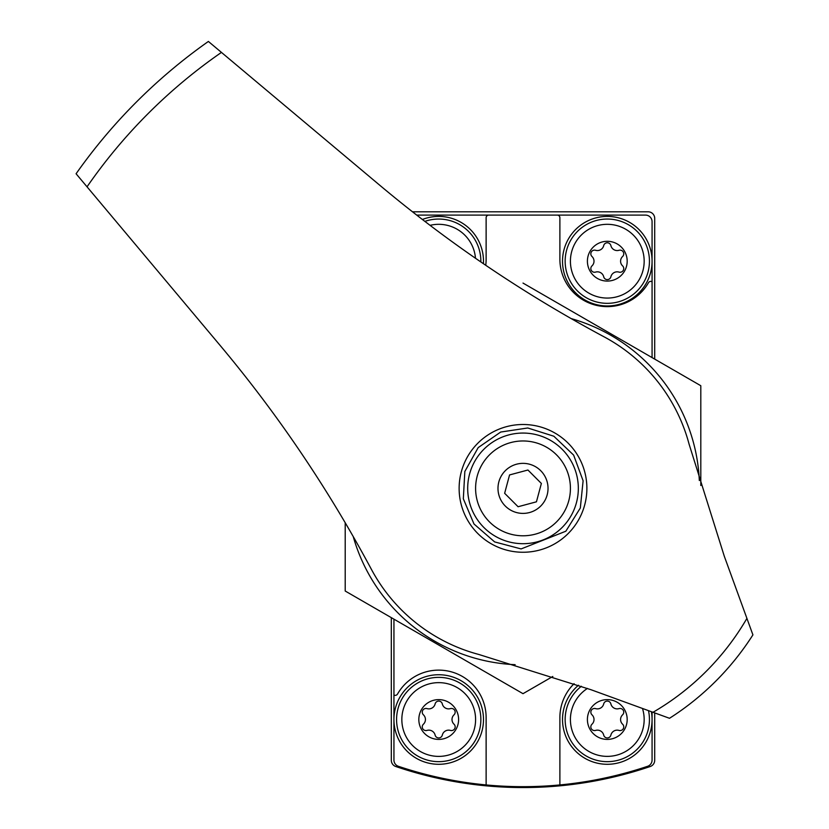 <?xml version="1.0" encoding="UTF-8"?>
<svg xmlns="http://www.w3.org/2000/svg" width="829" height="829" viewBox="0 0 829 829"><rect width="100%" height="100%" fill="white"/><g stroke="black" fill="none" stroke-linecap="round" stroke-linejoin="round"><path stroke-width="1.24" d="M624.061 774.41L623.325 774.597M446.168 780.006L428.956 776.193M422.676 774.597L414.355 772.317M391.309 617.646L391.309 760.266A6.58 6.58 0 0 0 395.765 766.504A395.101 395.101 0 0 0 650.247 766.504A6.58 6.58 0 0 0 654.703 760.266L654.703 712.909M654.703 359.112L654.703 218.39A6.58 6.58 0 0 0 648.123 211.799L412.521 211.799M652.071 357.589L652.071 281.746A2.632 2.632 0 0 0 648.465 282.72A47.408 47.408 0 0 1 559.886 259.218L559.886 217.726A2.632 2.632 0 0 0 557.243 215.094L488.768 215.094A2.632 2.632 0 0 0 486.126 217.726L486.126 259.218A47.408 47.408 0 0 1 485.742 265.28M393.941 619.159L393.941 760.069A6.58 6.58 0 0 0 398.428 766.307A391.153 391.153 0 0 0 647.584 766.307A6.58 6.58 0 0 0 652.071 760.069L652.071 711.945M652.071 281.746L652.071 221.685A6.58 6.58 0 0 0 645.49 215.094L557.243 215.094M488.768 215.094L416.738 215.094M574.093 683.697A47.408 47.408 0 0 0 559.886 717.541L559.886 784.939M393.941 695.003A2.632 2.632 0 0 0 397.547 694.028A47.408 47.408 0 0 1 486.126 717.541L486.126 784.939M607.294 241.301A19.886 19.886 0 0 1 624.517 271.135A19.886 19.886 0 0 1 590.072 271.135A19.886 19.886 0 0 1 607.294 241.301M591.989 256.503A6.456 6.456 0 0 1 591.989 265.881A3.689 3.689 0 0 0 595.574 272.099A6.456 6.456 0 0 1 603.709 276.793A3.689 3.689 0 0 0 610.88 276.793A6.456 6.456 0 0 1 619.014 272.099A3.689 3.689 0 0 0 622.6 265.881A6.456 6.456 0 0 1 622.6 256.503A3.689 3.689 0 0 0 619.014 250.285A6.456 6.456 0 0 1 610.88 245.591A3.689 3.689 0 0 0 603.709 245.591A6.456 6.456 0 0 1 595.574 250.285A3.689 3.689 0 0 0 591.989 256.503M607.294 224.317A36.88 36.88 0 0 1 639.232 279.632A36.88 36.88 0 0 1 575.357 279.632A36.88 36.88 0 0 1 607.294 224.317M607.294 216.41A44.776 44.776 0 0 1 646.071 283.58A44.776 44.776 0 0 1 568.518 283.58A44.776 44.776 0 0 1 607.294 216.41M607.294 699.624A19.886 19.886 0 0 1 624.517 729.458A19.886 19.886 0 0 1 590.072 729.458A19.886 19.886 0 0 1 607.294 699.624M591.989 714.816A6.456 6.456 0 0 1 591.989 724.204A3.689 3.689 0 0 0 595.574 730.422A6.456 6.456 0 0 1 603.709 735.116A3.689 3.689 0 0 0 610.88 735.116A6.456 6.456 0 0 1 619.014 730.422A3.689 3.689 0 0 0 622.6 724.204A6.456 6.456 0 0 1 622.6 714.816A3.689 3.689 0 0 0 619.014 708.608A6.456 6.456 0 0 1 610.88 703.914A3.689 3.689 0 0 0 603.709 703.914A6.456 6.456 0 0 1 595.574 708.608A3.689 3.689 0 0 0 591.989 714.816M642.475 708.453A36.88 36.88 0 0 1 574.59 736.556A36.88 36.88 0 0 1 587.45 688.433M651.387 711.696A44.776 44.776 0 0 1 568.539 741.934A44.776 44.776 0 0 1 578.487 685.231M430.075 225.343A36.88 36.88 0 0 1 475.473 258.233M422.407 219.488A44.776 44.776 0 0 1 483.421 263.705M438.717 699.624A19.886 19.886 0 0 1 455.94 729.458A19.886 19.886 0 0 1 421.495 729.458A19.886 19.886 0 0 1 438.717 699.624M423.412 714.816A6.456 6.456 0 0 1 423.412 724.204A3.689 3.689 0 0 0 426.997 730.422A6.456 6.456 0 0 1 435.132 735.116A3.689 3.689 0 0 0 442.303 735.116A6.456 6.456 0 0 1 450.437 730.422A3.689 3.689 0 0 0 454.023 724.204A6.456 6.456 0 0 1 454.023 714.816A3.689 3.689 0 0 0 450.437 708.608A6.456 6.456 0 0 1 442.303 703.914A3.689 3.689 0 0 0 435.132 703.914A6.456 6.456 0 0 1 426.997 708.608A3.689 3.689 0 0 0 423.412 714.816M438.717 682.64A36.88 36.88 0 0 1 470.654 737.955A36.88 36.88 0 0 1 406.78 737.955A36.88 36.88 0 0 1 438.717 682.64M438.717 674.733A44.776 44.776 0 0 1 477.494 741.903A44.776 44.776 0 0 1 399.941 741.903A44.776 44.776 0 0 1 438.717 674.733M653.003 712.287L669.5 718.287A272.627 272.627 0 0 0 752.919 634.879L724.328 556.332L689.106 444.22A171.872 171.872 0 0 0 604.092 336.833C523.337 293.549 448.251 242.762 378.843 184.473L208.39 41.45A546.56 546.56 0 0 0 76.081 173.758L219.105 344.211C277.29 413.464 328.077 488.55 371.465 569.461A171.872 171.872 0 0 0 478.851 654.475L590.963 689.707L653.003 712.287A258.907 258.907 0 0 0 746.919 618.372M578.248 520.446A63.874 63.874 0 0 0 477.836 443.214A63.874 63.874 0 0 0 477.836 533.544A63.874 63.874 0 0 0 578.248 520.446M540.705 506.073A25.025 25.025 0 0 1 498.84 494.851A25.025 25.025 0 0 1 529.482 464.209A25.025 25.025 0 0 1 540.705 506.073M527.928 470.012L509.566 474.934L504.643 493.296L518.084 506.737L536.446 501.814L541.368 483.452L527.928 470.012M556.528 521.907A47.408 47.408 0 0 1 477.214 500.643A47.408 47.408 0 0 1 535.275 442.582A47.408 47.408 0 0 1 556.528 521.907M353.206 536.477A176.484 176.484 0 0 0 515.141 664.682M345.206 522.695L345.206 591.025L523.006 693.676L552.808 676.474M700.806 485.504L700.806 385.723L523.006 283.072M699.313 480.509A176.484 176.484 0 0 0 571.108 318.574M607.294 219.043A42.144 42.144 0 0 1 643.791 282.264A42.144 42.144 0 0 1 570.798 282.264A42.144 42.144 0 0 1 607.294 219.043M648.496 710.65A42.144 42.144 0 0 1 570.549 740.152A42.144 42.144 0 0 1 581.398 686.267M424.883 221.384A42.144 42.144 0 0 1 480.851 261.943M438.717 677.366A42.144 42.144 0 0 1 475.214 740.587A42.144 42.144 0 0 1 402.22 740.587A42.144 42.144 0 0 1 438.717 677.366M221.447 52.403A530.104 530.104 0 0 0 87.035 186.815M752.919 634.879A272.627 272.627 0 0 1 669.5 718.287M562.124 527.493A55.315 55.315 0 0 1 469.577 502.695A55.315 55.315 0 0 1 537.327 434.945A55.315 55.315 0 0 1 562.124 527.493M565.844 531.213L580.321 508.001L583.108 480.789L573.637 455.111L553.845 436.23L527.762 427.982L500.706 432.044L478.198 447.608L464.831 471.473L463.328 498.789L473.991 523.99L494.654 541.917L521.099 548.933L565.844 531.213"/></g></svg>
